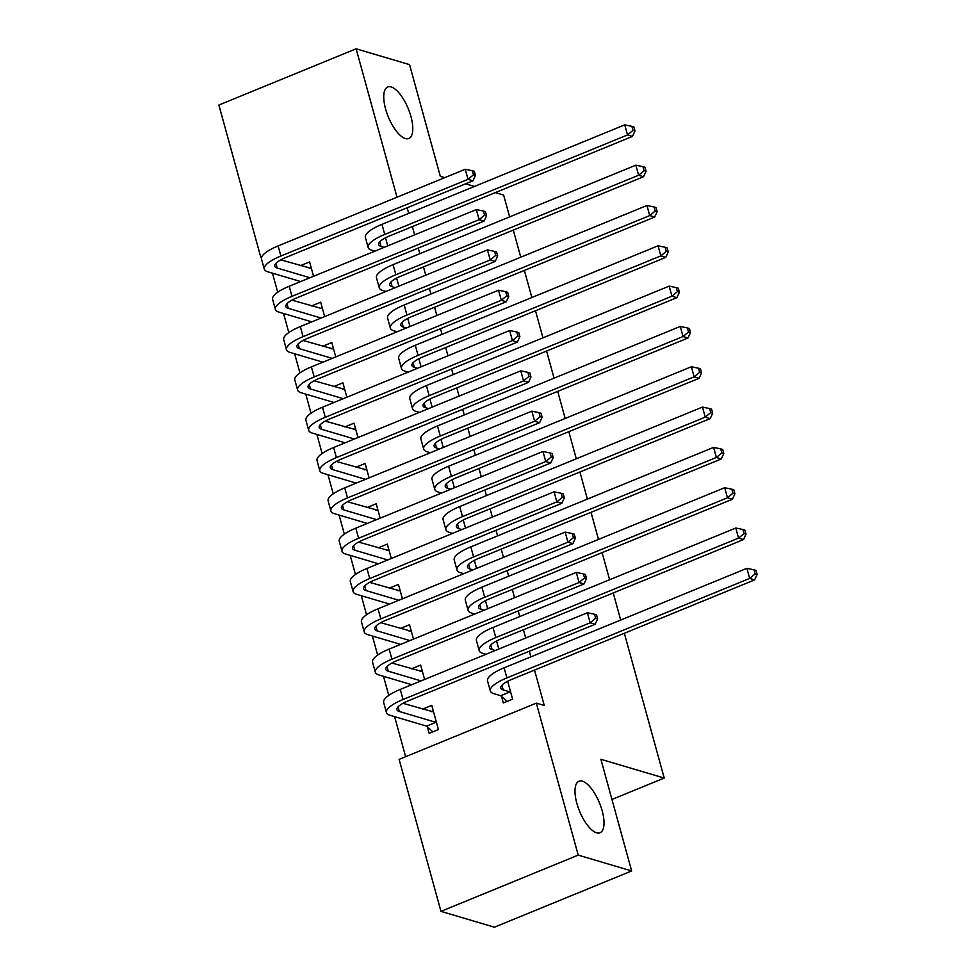 <?xml version="1.0" encoding="UTF-8"?>
<svg xmlns="http://www.w3.org/2000/svg" width="976" height="976" viewBox="0 0 976 976"><rect width="100%" height="100%" fill="white"/><g stroke="black" fill="none" stroke-linecap="round" stroke-linejoin="round"><path stroke-width="1.46" d="M405.382 138.555A27.828 10.785 -112.3 0 1 386.813 112.923A27.828 10.785 -112.3 0 1 387.716 87.01A27.828 10.785 -112.3 0 1 391.169 86.949A27.828 10.785 -112.3 0 1 409.725 112.594A27.828 10.785 -112.3 0 1 408.822 138.507A27.828 10.785 -112.3 0 1 405.382 138.555M596.604 832.809A27.828 10.785 -112.3 0 1 578.048 807.176A27.828 10.785 -112.3 0 1 578.951 781.251A27.828 10.785 -112.3 0 1 582.391 781.203A27.828 10.785 -112.3 0 1 600.948 806.835A27.828 10.785 -112.3 0 1 600.045 832.76A27.828 10.785 -112.3 0 1 596.604 832.809M272.463 273.17L277.709 292.239M283.565 313.491L288.811 332.56M294.667 353.8L299.925 372.881M305.769 394.121L311.027 413.19M316.871 434.43L322.129 453.511M327.985 474.751L333.231 493.819M339.087 515.072L344.345 534.14M350.189 555.381L355.447 574.461M361.291 595.702L366.549 614.77M372.405 636.01L377.651 655.091M383.507 676.331L388.765 695.4M394.609 716.652L405.638 756.693M261.592 257.286L260.738 257.03L218.88 105.042L356.118 48.8L397 197.225M624.335 633.265L664.217 778.055L600.887 759.291L631.655 870.958L494.405 927.2L440.969 911.364L399.111 759.377L536.349 703.135L578.219 855.122L440.969 911.364M495.308 192.614L503.64 195.078L509.643 216.892M513.291 230.104L520.757 257.2M524.393 270.425L531.859 297.521M535.495 310.734L542.961 337.842M546.597 351.055L554.063 378.151M557.711 391.376L565.177 418.472M568.813 431.685L576.279 458.781M579.915 472.006L587.381 499.102M591.017 512.327L598.483 539.423M602.131 552.636L609.597 579.732M613.233 592.957L620.699 620.053M611.952 799.466L664.217 778.055M311.527 305.964L320.701 302.206L324.666 316.59M398.855 286.2L396.622 278.111M333.731 386.606L342.918 382.836L346.87 397.22M421.059 366.83L418.838 358.753M355.947 467.236L365.122 463.478L369.087 477.862M443.275 447.459L441.042 439.383M378.151 547.865L387.338 544.108L391.291 558.492M465.479 528.089L463.258 520.013M400.367 628.495L409.542 624.738L413.507 639.121M487.695 608.731L485.462 600.643M427.342 726.815L429.147 733.366L438.419 729.56L431.758 705.367L422.571 709.137M501.53 696.425L503.323 702.964L512.595 699.158L507.679 681.285M536.349 703.135L544.266 705.477L534.519 670.073M530.871 656.86L529.334 651.236M525.686 638.023L523.417 629.764M519.769 616.539L518.219 610.927M514.584 597.702L512.302 589.443M508.667 576.23L507.117 570.606M503.482 557.394L501.2 549.122M497.565 535.909L496.015 530.297M492.368 517.073L490.098 508.813M486.451 495.588L484.913 489.976M481.266 476.752L478.996 468.492M475.349 455.28L473.799 449.655M470.164 436.443L467.882 428.183M464.247 414.959L462.697 409.347M459.062 396.122L456.78 387.862M453.145 374.638L451.595 369.026M447.947 355.813L445.678 347.541M442.03 334.329L440.493 328.705M436.845 315.492L434.576 307.233M430.928 294.008L429.379 288.396M425.743 275.171L423.462 266.912M419.826 253.699L418.277 248.075M414.641 234.862L412.36 226.591M408.724 213.378L407.175 207.766M498.797 649.04L496.564 640.964M411.469 668.816L420.644 665.059L424.609 679.442M476.581 568.41L474.36 560.334M389.265 588.186L398.44 584.429L402.405 598.813M454.377 487.78L452.144 479.704M367.049 507.557L376.224 503.787L380.189 518.171M432.161 407.138L429.94 399.062M344.845 426.915L354.02 423.157L357.985 437.541M409.957 326.509L407.736 318.432M322.629 346.285L331.803 342.527L335.768 356.911M387.74 245.879L385.52 237.802M300.425 265.655L309.599 261.897L313.564 276.281M261.922 256.554L260.738 257.03M444.788 177.644L440.31 176.314L409.554 64.636L356.118 48.8M631.655 870.958L578.219 855.122M465.613 183.817L474.47 186.44M507.74 681.516L506.849 681.724M510.033 691.923L503.201 689.898A21.74 5.966 -15.4 0 1 500.786 688.068A21.74 5.966 -15.4 0 1 511.851 679.369L754.619 579.89L749.678 578.414L506.898 677.893A32.611 8.943 164.6 0 0 490.306 690.959A32.611 8.943 164.6 0 0 493.929 693.692L500.761 695.729L510.033 691.923L510.802 692.618M507.032 701.451L500.761 695.729M755.143 573.864L757.12 574.449L756.01 570.411L754.033 569.825L755.143 573.864L749.678 578.414L746.896 568.337L504.128 667.816A32.611 8.943 164.6 0 0 487.524 680.882L490.306 690.959M746.896 568.337L754.033 569.825M757.12 574.449L754.619 579.89M433.271 710.882L431.258 711.699M432.844 731.841L426.573 726.12L435.845 722.325L399.33 711.492A21.74 5.966 -15.4 0 1 396.915 709.674A21.74 5.966 -15.4 0 1 407.98 700.963L595.116 624.286L590.163 622.822L403.027 699.499A32.611 8.943 164.6 0 0 386.435 712.553A32.611 8.943 164.6 0 0 390.058 715.298L426.573 726.12M435.845 722.325L436.614 723.021M433.551 711.919L402.978 703.318M595.641 618.259L597.617 618.845L596.507 614.819L594.53 614.233L595.641 618.259L590.163 622.822L587.381 612.745L400.258 689.422A32.611 8.943 164.6 0 0 383.653 702.476L386.435 712.553M587.381 612.745L594.53 614.233M597.617 618.845L595.116 624.286M496.638 641.208L495.735 641.403M495.222 650.504L492.087 649.577A21.74 5.966 -15.4 0 1 489.671 647.759A21.74 5.966 -15.4 0 1 500.749 639.048L743.517 539.569L738.564 538.105L495.796 637.584A32.611 8.943 164.6 0 0 479.192 650.638A32.611 8.943 164.6 0 0 482.815 653.383L485.95 654.31M744.041 533.543L746.018 534.128L744.908 530.102L742.931 529.517L744.041 533.543L738.564 538.105L735.794 528.028L493.014 627.507A32.611 8.943 164.6 0 0 476.422 640.561L479.192 650.638M735.794 528.028L742.931 529.517M746.018 534.128L743.517 539.569M485.536 600.887L484.633 601.094M484.108 610.195L480.985 609.268A21.74 5.966 -15.4 0 1 478.569 607.438A21.74 5.966 -15.4 0 1 489.635 598.727L732.415 499.248L727.462 497.784L484.694 597.263A32.611 8.943 164.6 0 0 468.09 610.329A32.611 8.943 164.6 0 0 471.713 613.062L474.836 613.989M732.939 493.222L734.916 493.807L733.806 489.781L731.829 489.196L732.939 493.222L727.462 497.784L724.68 487.707L481.912 587.186A32.611 8.943 164.6 0 0 465.32 600.24L468.09 610.329M724.68 487.707L731.829 489.196M734.916 493.807L732.415 499.248M422.169 670.561L420.156 671.39M421.034 680.906L388.216 671.183A21.74 5.966 -15.4 0 1 385.801 669.353A21.74 5.966 -15.4 0 1 396.878 660.654L584.002 583.965L579.061 582.501L391.925 659.178A32.611 8.943 164.6 0 0 375.321 672.244A32.611 8.943 164.6 0 0 378.944 674.977L411.762 684.701M422.449 671.598L391.864 663.009M584.526 577.938L586.515 578.524L585.405 574.498L583.416 573.912L584.526 577.938L579.061 582.501L576.279 572.424L389.143 649.101A32.611 8.943 164.6 0 0 372.551 662.167L375.321 672.244M576.279 572.424L583.416 573.912M586.515 578.524L584.002 583.965M411.055 630.252L409.042 631.069M409.932 640.585L377.114 630.862A21.74 5.966 -15.4 0 1 374.699 629.044A21.74 5.966 -15.4 0 1 385.764 620.333L572.9 543.656L567.959 542.18L380.823 618.869A32.611 8.943 164.6 0 0 364.219 631.923A32.611 8.943 164.6 0 0 367.842 634.668L400.66 644.392M411.347 631.289L380.762 622.688M573.424 537.63L575.401 538.215L574.291 534.177L572.314 533.591L573.424 537.63L567.959 542.18L565.177 532.103L378.041 608.792A32.611 8.943 164.6 0 0 361.449 621.846L364.219 631.923M565.177 532.103L572.314 533.591M575.401 538.215L572.9 543.656M474.421 560.566L473.531 560.773M473.006 569.874L469.883 568.947A21.74 5.966 -15.4 0 1 467.467 567.117A21.74 5.966 -15.4 0 1 478.533 558.418L721.301 458.94L716.36 457.476L473.58 556.954A32.611 8.943 164.6 0 0 456.988 570.008A32.611 8.943 164.6 0 0 460.611 572.753L463.734 573.668M721.825 452.913L723.814 453.498L722.704 449.46L720.715 448.875L721.825 452.913L716.36 457.476L713.578 447.386L470.81 546.865A32.611 8.943 164.6 0 0 454.206 559.931L456.988 570.008M713.578 447.386L720.715 448.875M723.814 453.498L721.301 458.94M463.319 520.257L462.429 520.452M461.904 529.553L458.781 528.626A21.74 5.966 -15.4 0 1 456.365 526.808A21.74 5.966 -15.4 0 1 467.431 518.097L710.199 418.619L705.258 417.155L462.478 516.633A32.611 8.943 164.6 0 0 445.886 529.687A32.611 8.943 164.6 0 0 449.509 532.432L452.632 533.36M710.723 412.592L712.7 413.177L711.589 409.151L709.613 408.566L710.723 412.592L705.258 417.155L702.476 407.077L459.708 506.556A32.611 8.943 164.6 0 0 443.104 519.61L445.886 529.687M702.476 407.077L709.613 408.566M712.7 413.177L710.199 418.619M399.953 589.931L397.94 590.761M398.818 600.277L366.012 590.553A21.74 5.966 -15.4 0 1 363.597 588.723A21.74 5.966 -15.4 0 1 374.662 580.012L561.798 503.335L556.845 501.871L369.721 578.548A32.611 8.943 164.6 0 0 353.117 591.615A32.611 8.943 164.6 0 0 356.74 594.347L389.546 604.071M400.245 590.968L369.66 582.379M562.322 497.309L564.299 497.894L563.189 493.868L561.212 493.283L562.322 497.309L556.845 501.871L554.075 491.794L366.939 568.471A32.611 8.943 164.6 0 0 350.335 581.525L353.117 591.615M554.075 491.794L561.212 493.283M564.299 497.894L561.798 503.335M388.851 549.61L386.838 550.44M387.716 559.956L354.91 550.232A21.74 5.966 -15.4 0 1 352.495 548.402A21.74 5.966 -15.4 0 1 363.56 539.704L550.696 463.014L545.743 461.55L358.607 538.24A32.611 8.943 164.6 0 0 342.015 551.294A32.611 8.943 164.6 0 0 345.638 554.026L378.444 563.762M389.131 550.647L358.558 542.058M551.22 456.988L553.197 457.585L552.087 453.547L550.11 452.962L551.22 456.988L545.743 461.55L542.961 451.473L355.837 528.15A32.611 8.943 164.6 0 0 339.233 541.216L342.015 551.294M542.961 451.473L550.11 452.962M553.197 457.585L550.696 463.014M452.217 479.936L451.315 480.143M450.802 489.244L447.667 488.317A21.74 5.966 -15.4 0 1 445.251 486.487A21.74 5.966 -15.4 0 1 456.329 477.789L699.097 378.298L694.143 376.834L451.376 476.312A32.611 8.943 164.6 0 0 434.771 489.379A32.611 8.943 164.6 0 0 438.395 492.111L441.53 493.039M699.621 372.283L701.598 372.869L700.487 368.83L698.511 368.245L699.621 372.283L694.143 376.834L691.374 366.756L448.594 466.235A32.611 8.943 164.6 0 0 432.002 479.301L434.771 489.379M691.374 366.756L698.511 368.245M701.598 372.869L699.097 378.298M377.749 509.301L375.736 510.119M376.614 519.635L343.796 509.911A21.74 5.966 -15.4 0 1 341.393 508.093A21.74 5.966 -15.4 0 1 352.458 499.383L539.582 422.706L534.641 421.242L347.505 497.919A32.611 8.943 164.6 0 0 330.901 510.973A32.611 8.943 164.6 0 0 334.524 513.718L367.342 523.441M378.029 510.338L347.444 501.737M540.106 416.679L542.095 417.264L540.985 413.226L538.996 412.641L540.106 416.679L534.641 421.242L531.859 411.152L344.723 487.841A32.611 8.943 164.6 0 0 328.131 500.895L330.901 510.973M531.859 411.152L538.996 412.641M542.095 417.264L539.582 422.706M441.115 439.615L440.213 439.822M439.688 448.923L436.565 447.996A21.74 5.966 -15.4 0 1 434.149 446.178A21.74 5.966 -15.4 0 1 445.215 437.468L687.995 337.989L683.041 336.525L440.274 436.004A32.611 8.943 164.6 0 0 423.669 449.058A32.611 8.943 164.6 0 0 427.293 451.803L430.416 452.73M688.519 331.962L690.496 332.548L689.385 328.522L687.409 327.924L688.519 331.962L683.041 336.525L680.26 326.448L437.492 425.926A32.611 8.943 164.6 0 0 420.9 438.98L423.669 449.058M680.26 326.448L687.409 327.924M690.496 332.548L687.995 337.989M366.634 468.98L364.621 469.81M365.512 479.326L332.694 469.602A21.74 5.966 -15.4 0 1 330.278 467.772A21.74 5.966 -15.4 0 1 341.344 459.062L528.48 382.385L523.539 380.921L336.403 457.598A32.611 8.943 164.6 0 0 319.799 470.664A32.611 8.943 164.6 0 0 323.422 473.397L356.24 483.12M366.927 470.017L336.342 461.428M529.004 376.358L530.981 376.943L529.87 372.917L527.894 372.332L529.004 376.358L523.539 380.921L520.757 370.843L333.621 447.52A32.611 8.943 164.6 0 0 317.029 460.587L319.799 470.664M520.757 370.843L527.894 372.332M530.981 376.943L528.48 382.385M430.001 399.306L429.111 399.513M428.586 408.615L425.463 407.687A21.74 5.966 -15.4 0 1 423.047 405.857A21.74 5.966 -15.4 0 1 434.113 397.147L676.88 297.668L671.939 296.204L429.172 395.683A32.611 8.943 164.6 0 0 412.567 408.749A32.611 8.943 164.6 0 0 416.191 411.482L419.314 412.409M677.405 291.641L679.394 292.227L678.283 288.201L676.295 287.615L677.405 291.641L671.939 296.204L669.158 286.127L426.39 385.605A32.611 8.943 164.6 0 0 409.786 398.659L412.567 408.749M669.158 286.127L676.295 287.615M679.394 292.227L676.88 297.668M355.532 428.659L353.519 429.489M354.398 439.005L321.592 429.281A21.74 5.966 -15.4 0 1 319.176 427.464A21.74 5.966 -15.4 0 1 330.242 418.753L517.378 342.076L512.424 340.6L325.301 417.289A32.611 8.943 164.6 0 0 308.697 430.343A32.611 8.943 164.6 0 0 312.32 433.088L345.126 442.811M355.825 429.696L325.24 421.107M517.902 336.049L519.879 336.635L518.768 332.596L516.792 332.011L517.902 336.049L512.424 340.6L509.655 330.522L322.519 407.212A32.611 8.943 164.6 0 0 305.915 420.266L308.697 430.343M509.655 330.522L516.792 332.011M519.879 336.635L517.378 342.076M418.899 358.985L418.009 359.192M417.484 368.294L414.361 367.366A21.74 5.966 -15.4 0 1 411.945 365.536A21.74 5.966 -15.4 0 1 423.011 356.838L665.778 257.359L660.837 255.883L418.057 355.374A32.611 8.943 164.6 0 0 401.465 368.428A32.611 8.943 164.6 0 0 405.089 371.161L408.212 372.088M666.303 251.332L668.279 251.918L667.169 247.88L665.193 247.294L666.303 251.332L660.837 255.883L658.056 245.806L415.288 345.284A32.611 8.943 164.6 0 0 398.684 358.351L401.465 368.428M658.056 245.806L665.193 247.294M668.279 251.918L665.778 257.359M344.43 388.35L342.417 389.168M343.296 398.696L310.49 388.973A21.74 5.966 -15.4 0 1 308.074 387.143A21.74 5.966 -15.4 0 1 319.14 378.432L506.276 301.755L501.322 300.291L314.187 376.968A32.611 8.943 164.6 0 0 297.595 390.034A32.611 8.943 164.6 0 0 301.218 392.767L334.024 402.49M344.711 389.387L314.138 380.786M506.8 295.728L508.777 296.314L507.666 292.288L505.69 291.702L506.8 295.728L501.322 300.291L498.541 290.214L311.417 366.891A32.611 8.943 164.6 0 0 294.813 379.945L297.595 390.034M498.541 290.214L505.69 291.702M508.777 296.314L506.276 301.755M407.797 318.676L406.894 318.871M406.382 327.973L403.247 327.045A21.74 5.966 -15.4 0 1 400.831 325.228A21.74 5.966 -15.4 0 1 411.909 316.517L654.676 217.038L649.723 215.574L406.955 315.053A32.611 8.943 164.6 0 0 390.351 328.107A32.611 8.943 164.6 0 0 393.975 330.852L397.11 331.779M655.201 211.011L657.177 211.597L656.067 207.571L654.091 206.985L655.201 211.011L649.723 215.574L646.954 205.497L404.174 304.976A32.611 8.943 164.6 0 0 387.582 318.03L390.351 328.107M646.954 205.497L654.091 206.985M657.177 211.597L654.676 217.038M333.328 348.029L331.315 348.859M332.194 358.375L299.376 348.652A21.74 5.966 -15.4 0 1 296.972 346.822A21.74 5.966 -15.4 0 1 308.038 338.123L495.161 261.434L490.22 259.97L303.085 336.647A32.611 8.943 164.6 0 0 286.48 349.713A32.611 8.943 164.6 0 0 290.104 352.446L322.922 362.169M333.609 349.066L303.036 340.478M495.686 255.407L497.675 255.993L496.564 251.967L494.576 251.381L495.686 255.407L490.22 259.97L487.439 249.893L300.315 326.57A32.611 8.943 164.6 0 0 283.711 339.636L286.48 349.713M487.439 249.893L494.576 251.381M497.675 255.993L495.161 261.434M396.695 278.355L395.792 278.563M395.268 287.664L392.145 286.737A21.74 5.966 -15.4 0 1 389.729 284.907A21.74 5.966 -15.4 0 1 400.794 276.196L643.574 176.717L638.621 175.253L395.853 274.732A32.611 8.943 164.6 0 0 379.249 287.798A32.611 8.943 164.6 0 0 382.873 290.531L385.996 291.458M644.099 170.69L646.075 171.288L644.965 167.25L642.989 166.664L644.099 170.69L638.621 175.253L635.852 165.176L393.072 264.655A32.611 8.943 164.6 0 0 376.48 277.721L379.249 287.798M635.852 165.176L642.989 166.664M646.075 171.288L643.574 176.717M322.214 307.721L320.201 308.538M321.092 318.054L288.274 308.331A21.74 5.966 -15.4 0 1 285.858 306.513A21.74 5.966 -15.4 0 1 296.924 297.802L484.059 221.125L479.118 219.661L291.983 296.338A32.611 8.943 164.6 0 0 275.378 309.392A32.611 8.943 164.6 0 0 279.002 312.137L311.82 321.86M322.507 308.758L291.922 300.157M484.584 215.098L486.56 215.684L485.45 211.646L483.474 211.06L484.584 215.098L479.118 219.661L476.337 209.572L289.201 286.261A32.611 8.943 164.6 0 0 272.609 299.315L275.378 309.392M476.337 209.572L483.474 211.06M486.56 215.684L484.059 221.125M385.581 238.034L384.69 238.242M384.166 247.343L381.043 246.416A21.74 5.966 -15.4 0 1 378.627 244.586A21.74 5.966 -15.4 0 1 389.692 235.887L632.46 136.408L627.519 134.944L384.751 234.423A32.611 8.943 164.6 0 0 368.147 247.477A32.611 8.943 164.6 0 0 371.771 250.222L374.894 251.149M632.985 130.381L634.973 130.967L633.863 126.929L631.875 126.343L632.985 130.381L627.519 134.944L624.738 124.855L381.97 224.346A32.611 8.943 164.6 0 0 365.366 237.4L368.147 247.477M624.738 124.855L631.875 126.343M634.973 130.967L632.46 136.408M311.112 267.4L309.099 268.229M309.978 277.745L277.172 268.022A21.74 5.966 -15.4 0 1 274.756 266.192A21.74 5.966 -15.4 0 1 285.822 257.481L472.957 180.804L468.004 179.34L280.881 256.017A32.611 8.943 164.6 0 0 264.276 269.083A32.611 8.943 164.6 0 0 267.9 271.816L300.706 281.539M311.405 268.437L280.82 259.848M473.482 174.777L475.458 175.363L474.348 171.337L472.372 170.751L473.482 174.777L468.004 179.34L465.235 169.263L278.099 245.94A32.611 8.943 164.6 0 0 261.495 259.006L264.276 269.083M465.235 169.263L472.372 170.751M475.458 175.363L472.957 180.804M503.201 689.898L501.92 685.262M506.898 677.893L504.128 667.816M399.33 711.492L398.049 706.868M403.027 699.499L400.258 689.422M492.087 649.577L490.818 644.953M495.796 637.584L493.014 627.507M480.985 609.268L479.716 604.632M484.694 597.263L481.912 587.186M388.216 671.183L386.947 666.547M391.925 659.178L389.143 649.101M377.114 630.862L375.845 626.238M380.823 618.869L378.041 608.792M469.883 568.947L468.602 564.311M473.58 556.954L470.81 546.865M458.781 528.626L457.5 524.002M462.478 516.633L459.708 506.556M366.012 590.553L364.731 585.917M369.721 578.548L366.939 568.471M354.91 550.232L353.629 545.596M358.607 538.24L355.837 528.15M447.667 488.317L446.398 483.681M451.376 476.312L448.594 466.235M343.796 509.911L342.527 505.287M347.505 497.919L344.723 487.841M436.565 447.996L435.296 443.372M440.274 436.004L437.492 425.926M332.694 469.602L331.425 464.966M336.403 457.598L333.621 447.52M425.463 407.687L424.182 403.051M429.172 395.683L426.39 385.605M321.592 429.281L320.311 424.658M325.301 417.289L322.519 407.212M414.361 367.366L413.08 362.73M418.057 355.374L415.288 345.284M310.49 388.973L309.209 384.337M314.187 376.968L311.417 366.891M403.247 327.045L401.978 322.422M406.955 315.053L404.174 304.976M299.376 348.652L298.107 344.016M303.085 336.647L300.315 326.57M392.145 286.737L390.876 282.101M395.853 274.732L393.072 264.655M288.274 308.331L287.005 303.707M291.983 296.338L289.201 286.261M381.043 246.416L379.762 241.792M384.751 234.423L381.97 224.346M277.172 268.022L275.891 263.386M280.881 256.017L278.099 245.94"/></g></svg>
